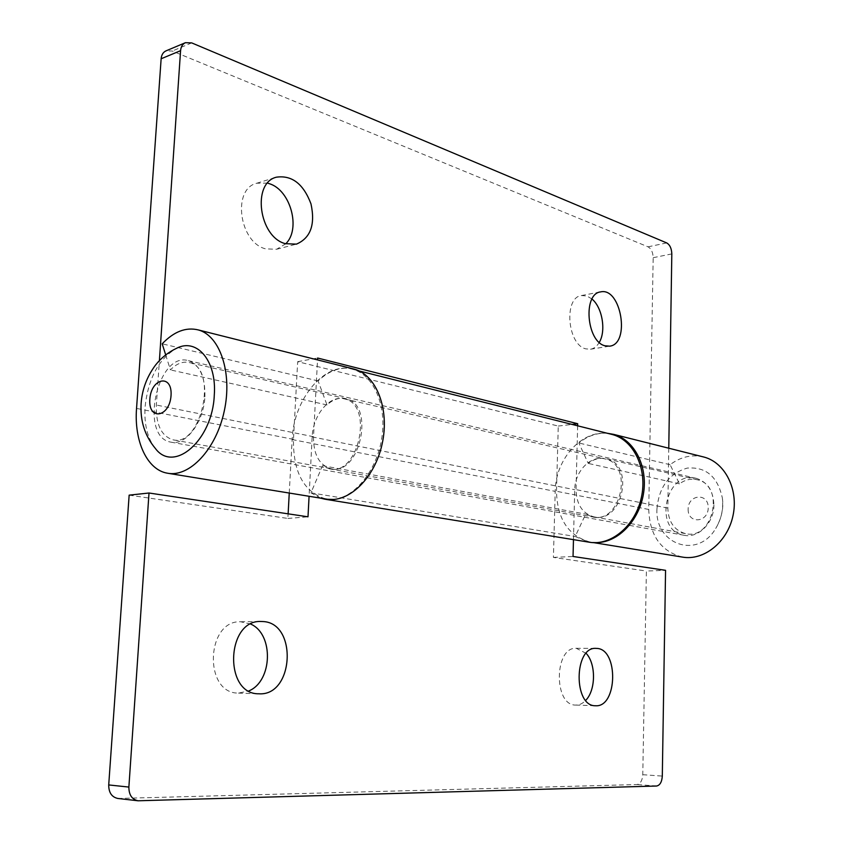 <?xml version="1.0" encoding="UTF-8"?>
<svg xmlns="http://www.w3.org/2000/svg" width="843" height="843" viewBox="0 0 843 843"><rect width="100%" height="100%" fill="white"/><g stroke="black" fill="none" stroke-linecap="round" stroke-linejoin="round"><path stroke-width="0.63" stroke-dasharray="4.21 3.16" d="M682.208 557.054C660.849 551.248 649.7 535.379 648.741 509.467L653.177 257.695C652.956 252.299 651.249 248.674 648.046 246.83L172.257 51.044L166.008 50.865M668.773 448.213L667.825 508.118C668.362 521.88 674.242 530.373 685.443 533.608C713.283 540.669 725.412 485.262 697.214 479.751C690.997 478.339 685.085 479.709 679.49 483.84L670.111 464.704C680.301 457.022 691.155 454.366 702.662 456.737M165.692 354.914L170.412 369.898C176.566 363.575 182.857 361.141 189.275 362.574C218.569 367.833 201.319 447.875 172.667 439.73C161.234 435.926 155.797 424.366 156.355 405.04L159.401 360.614M352.838 368.781C340.762 366.442 329.181 370.499 318.106 380.931L327 404.946C333.111 399.319 339.413 397.243 345.936 398.718C375.609 404.219 359.929 476.611 330.804 468.676C319.139 464.999 313.385 454.345 313.522 436.716L317.526 359.898M577.645 425.81L576.043 489.625C576.443 504.388 582.365 513.461 593.809 516.833C622.303 524.167 635.348 464.398 606.465 458.813C600.1 457.37 594.02 458.908 588.245 463.418L578.846 442.986C587.687 435.884 597.171 432.638 607.297 433.249M597.466 542.576L590.237 542.081C568.424 536 557.181 519.067 556.496 491.269L558.266 426.063L297.674 361.668L293.469 439.372C293.101 472.491 304.017 492.396 326.209 499.067M591.986 299.033L586.981 296.03L581.459 295.545C563.577 297.368 567.307 344.597 585.695 348.844L590.5 349.234C594.052 348.602 596.97 346.315 599.268 342.384M267.558 183.121L256.757 183.226C231.92 188.895 239.18 242.436 265.608 248.864L276.63 249.265L285.735 243.796M297.674 361.668L317.621 358.022M558.266 426.063L572.06 424.408M670.111 464.704L578.846 442.986M679.49 483.84L588.245 463.418M327 404.946L170.412 369.898M318.106 380.931L162.193 343.818M656.96 508.887C658.92 487.096 669.005 473.492 687.214 468.097C705.939 466.622 717.656 476.601 722.356 498.013C723.579 508.94 721.376 519.088 715.718 528.466C697.519 559.91 654.684 544.23 656.96 508.887M155.333 448.413C147.493 438.413 144.069 424.598 145.059 406.958C148.263 378.159 158.863 358.56 176.882 348.138M204.891 396.79C205.323 376.884 199.833 364.84 188.432 360.667C157.293 350.951 138.747 437.296 170.908 442.143C185.65 446 203.732 422.322 204.891 396.79M713.916 504.883C714.147 522.818 698.267 538.635 683.894 535.242C652.577 530.3 665.844 469.467 696.307 478.339C707.425 481.996 713.294 490.847 713.916 504.883M117.872 798.469L636.981 784.538C640.406 783.853 642.334 780.576 642.777 774.706L646.391 571.048L665.559 570.321M129.148 495.147L287.874 518.445L288.127 513.83M289.254 493.05L292.152 439.551C293.501 398.739 325.282 360.699 352.869 369.382C373.396 374.829 386.758 404.861 381.921 437.254C377.285 469.667 355.409 497.254 333.628 499.456M610.901 434.156C584.199 427.232 555.326 457.781 555.21 491.374L553.419 557.413L646.391 571.048M250.74 624.094L240.624 621.765C205.924 620.1 203.437 693.778 238.474 693.094L248.801 690.944M586.138 653.336L576.264 648.309C554.178 646.602 553.43 705.76 575.695 705.064L575.706 705.064C579.341 705.138 582.671 703.578 585.706 700.375M573.472 539.646L574.726 489.73C574.747 471.332 590.753 454.83 605.095 458.95C633.936 464.504 620.922 524.251 592.471 516.928L585.695 514.104L575.2 536.506L588.909 542.154M320.835 498.192L310.941 492.828L322.542 465.673L329.423 468.834C358.507 476.748 374.144 404.408 344.513 398.929C329.876 394.587 312.858 414.925 312.173 436.895L309.075 496.274M553.419 557.413L573.04 556.475M287.874 518.445L308.001 516.812M310.941 492.828L575.2 536.506M322.542 465.673L585.695 514.104M671.818 253.912L653.177 257.695M648.046 246.83L666.708 242.921M313.522 436.716L156.355 405.04M667.825 508.118L576.043 489.625M191.709 42.898L172.257 51.044M648.741 509.467L556.496 491.269M293.469 439.372L136.545 408.412M688.12 509.13C687.751 524.167 708.12 522.955 708.246 507.739C708.468 492.554 688.162 494.146 688.12 509.13M119.169 798.521L139.38 800.85M656.571 786.024L636.981 784.538M292.152 439.551L555.21 491.374M642.777 774.706L662.303 776.087M312.173 436.895L574.726 489.73M276.63 249.265L296.43 244.133M256.757 183.226L276.462 177.178M590.5 349.234L609.658 346.167M581.459 295.545L600.564 291.91M593.788 542.66L590.237 542.081M697.214 479.751L606.465 458.813M685.443 533.608L593.809 516.833M345.936 398.718L189.275 362.574M330.804 468.676L172.667 439.73M168.294 473.344L167.409 473.197M722.356 498.076C723.863 508.013 721.65 518.15 715.718 528.466M170.908 442.143L628.277 525.147M629.426 525.358L683.894 535.242M188.432 360.667L640.606 465.441M642.145 465.8L696.307 478.339M575.706 705.064L595.464 705.749M576.264 648.309L595.938 648.372M238.506 693.094L258.833 693.789M240.624 621.765L260.866 621.481M324.829 499.193L325.735 499.341M352.869 369.382L359.16 370.962M329.423 468.834L592.471 516.928M344.513 398.929L605.095 458.95"/><path stroke-width="1.26" d="M159.401 360.614L180.581 50.675C180.95 46.681 182.562 44.026 185.439 42.687L191.709 42.898L666.708 242.921C669.879 244.786 671.586 248.453 671.818 253.912L668.773 448.213M702.662 456.737L704.063 457.085C725.149 462.586 738.837 489.688 732.925 516C727.298 542.376 703.599 561.08 682.208 557.054L593.788 542.66M317.526 359.898L317.621 358.022L577.697 423.723L577.645 425.81M604.874 345.767C586.57 341.426 582.776 293.701 600.564 291.91C621.143 286.873 630.638 344.007 609.658 346.167L604.874 345.767M285.408 243.69C258.959 237.094 251.625 182.815 276.462 177.178C291.941 175.007 303.448 183.911 310.983 203.869C315.451 224.607 310.593 238.021 296.43 244.133L285.408 243.69M185.439 42.687L166.008 50.865C163.131 52.192 161.519 54.827 161.139 58.768L136.545 408.412C133.953 441.037 147.072 469.899 167.409 473.197C189.422 477.623 216.145 449.361 224.238 411.152C232.615 372.996 220.023 335.598 198.253 329.919C185.913 326.926 173.9 331.562 162.193 343.818L165.692 354.914M599.268 342.384C606.265 330.983 602.345 307.474 591.986 299.033M285.735 243.796C301.099 229.106 290.656 190.181 269.391 183.69L267.558 183.121M168.294 473.344L326.209 499.067C348.58 503.45 374.872 478.244 382.195 443.713C389.814 409.245 376.41 374.914 354.313 369.15L352.838 368.781M572.06 424.408L577.697 423.723M607.297 433.249L613.725 434.377C634.041 439.73 647.751 465.747 643.62 492.807C639.689 519.899 618.741 542.038 597.466 542.576M214.28 395.198C212.552 440.362 173.806 473.682 155.333 448.413C144.827 435.799 140.086 420.847 141.118 403.534C142.098 389.445 146.924 376.6 155.597 364.987C161.35 357.706 168.442 352.089 176.882 348.138C197.199 337.748 216.914 361.226 214.28 395.198M573.472 539.646L573.04 556.475L665.559 570.321L662.303 776.087C661.881 782.009 659.974 785.328 656.571 786.024L138.073 800.787C131.94 799.438 128.874 794.865 128.874 787.067L149.011 493.007L129.148 495.147L108.715 784.938C108.705 792.62 111.761 797.13 117.872 798.469L138.073 800.787M288.127 513.83L289.254 493.05M248.801 690.944C272.668 681.207 273.891 634.084 250.74 624.094M585.706 700.375C595.917 690.175 596.117 663.789 586.138 653.336M309.075 496.274L308.001 516.812L149.011 493.007M262.868 621.544C297.779 622.703 293.986 696.381 258.833 693.789C223.732 694.548 226.103 619.795 260.866 621.481L262.868 621.544M596.749 648.415C618.73 648.847 617.582 707.667 595.464 705.749C573.293 706.487 573.935 646.644 595.938 648.372L596.749 648.415M325.735 499.341L588.909 542.154C610.764 546.296 635.306 525.958 641.365 497.507C647.698 469.119 633.894 440.13 612.345 434.524L610.901 434.156M333.628 499.456L324.829 499.193L320.835 498.192M161.139 58.768L180.581 50.675M149.843 399.255C151.139 377.748 172.53 373.597 171.045 395.546C169.601 417.538 148.147 420.889 149.843 399.255M128.874 787.067L108.715 784.938M704.063 457.085L613.725 434.377M354.313 369.15L198.253 329.919M628.277 525.147L629.426 525.358M640.606 465.441L642.145 465.8M359.16 370.962L612.345 434.524"/></g></svg>

